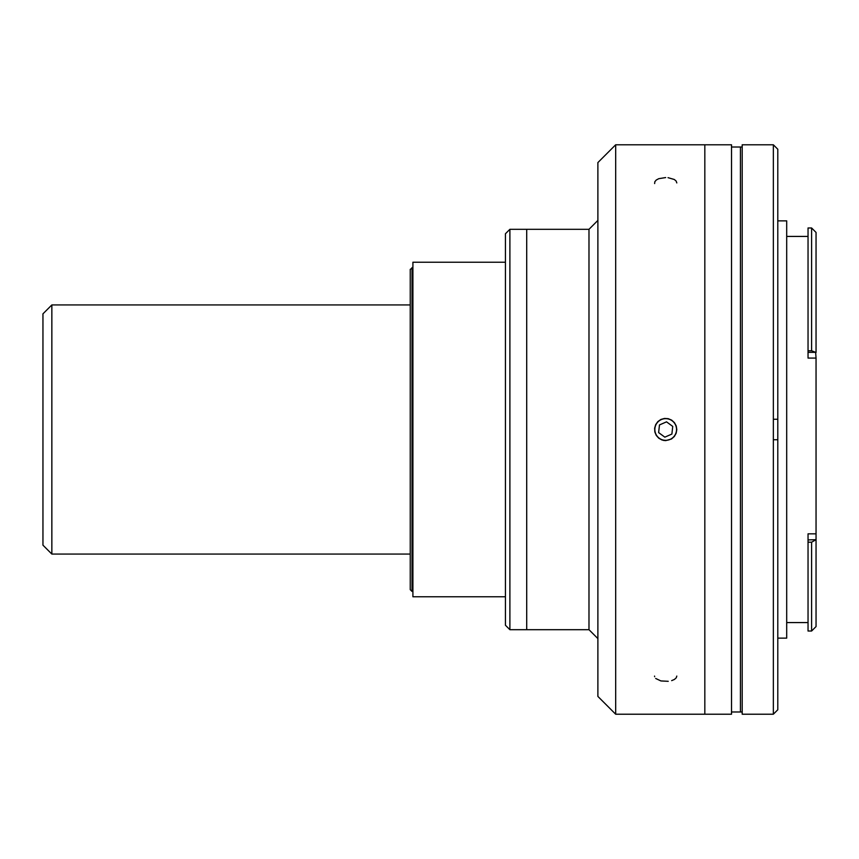 <?xml version="1.0" encoding="UTF-8"?>
<svg xmlns="http://www.w3.org/2000/svg" width="859" height="859" viewBox="0 0 859 859"><rect width="100%" height="100%" fill="white"/><g stroke="black" fill="none" stroke-linecap="round" stroke-linejoin="round"><path stroke-width="1.29" d="M658.628 432.592L664.834 437.156L671.888 434.063L672.737 426.408L666.53 421.844L659.476 424.937L658.628 432.592L659.476 424.937L666.53 421.844L672.737 426.408L671.888 434.063L664.834 437.156L658.628 432.592M661.323 419.568A10.856 10.856 0 0 0 659.261 438.24A10.856 10.856 0 0 0 676.473 430.692A10.856 10.856 0 0 0 661.323 419.568M42.95 531.818L42.95 327.182M412.911 267.568L410.237 269.35L410.237 588.222L410.237 554.066L51.851 554.066L51.851 304.934L51.851 554.066L42.95 545.164L42.95 313.836L51.851 304.934L410.237 304.934L410.237 269.35L410.237 589.65L412.019 591.432L412.019 267.568L412.019 591.432M704.831 144.784L704.831 714.216L704.831 144.784L704.831 714.216L704.831 144.784L731.524 144.784L731.524 714.216L615.678 714.216L615.678 144.784L597.885 162.576L597.885 696.424L615.678 714.216L615.678 144.784L704.831 144.784M773.347 439.733L777.792 439.733L773.347 439.733M773.347 419.267L777.792 419.267L773.347 419.267M742.197 144.784L742.197 714.216L773.347 714.216L773.347 144.784L773.347 714.216L777.792 709.77L777.792 149.23L773.347 144.784L742.197 144.784M808.04 236.429L786.694 236.429L786.694 222.245L786.694 638.14L777.792 638.14M786.694 638.14L786.694 220.86L777.792 220.86M811.605 630.903L811.605 542.19L808.04 542.19L808.04 631.021L811.605 631.021L816.05 626.576L816.05 533.836L808.04 533.836L808.04 539.924L816.05 539.688L808.04 539.924L808.04 542.19L811.605 542.19L815.653 539.924L811.605 542.19L811.605 631.021M816.05 232.456L816.05 352.512L816.05 232.424L811.605 227.979L808.04 227.979L808.04 350.762L811.605 350.762L811.605 227.979L811.605 350.762L808.04 350.762L808.04 352.34L815.653 352.34L811.605 350.762L815.653 352.34L808.04 352.34L808.04 358.085L816.05 358.085L815.653 352.34L816.05 358.085L808.04 358.085M808.04 622.571L786.694 622.571M808.04 533.836L816.05 533.836L816.05 358.085L816.05 626.458M665.682 440.624L661.999 439.991L658.735 438.187L656.255 435.395L654.837 431.948L654.633 428.212L655.685 424.636L657.854 421.597L660.915 419.45L664.512 418.44L668.227 418.677L671.674 420.126L674.433 422.639L676.216 425.924L676.806 429.607L676.14 433.28L674.304 436.522L671.491 438.981L665.682 440.624L671.491 438.981L674.304 436.522L676.14 433.28L676.806 429.607L676.216 425.924L674.433 422.639L671.674 420.126L668.227 418.677L664.512 418.44L660.915 419.45L657.854 421.597L655.685 424.636L654.633 428.212L654.837 431.948L656.255 435.395L658.735 438.187L661.999 439.991L665.682 440.624L663.341 440.366M671.674 680.629L674.433 679.437L676.216 677.848L676.806 676.076M668.227 681.305L660.915 680.94L655.685 678.47M654.633 676.709L654.558 676.076M597.885 220.409L588.984 229.31L509.892 229.31L505.436 233.755L505.436 625.245L509.892 629.69L509.892 229.31L509.892 629.69L526.707 629.69L526.707 229.31L526.707 629.69L526.707 229.31L526.707 629.69L588.984 629.69L588.984 229.31L588.984 629.69L597.885 638.591L597.885 694.297L597.885 162.576M668.023 177.673L674.304 179.488L676.14 181.056L676.806 182.924M654.633 183.568L654.837 181.711L656.255 180.036L658.735 178.693L665.682 177.555M505.436 262.231L412.911 262.231L412.911 596.769L505.436 596.769M412.911 596.769L412.911 262.231L412.911 596.769M731.524 711.993L740.426 711.993L740.426 147.007L740.426 711.993L742.197 711.993M742.197 147.007L731.524 147.007"/></g></svg>
